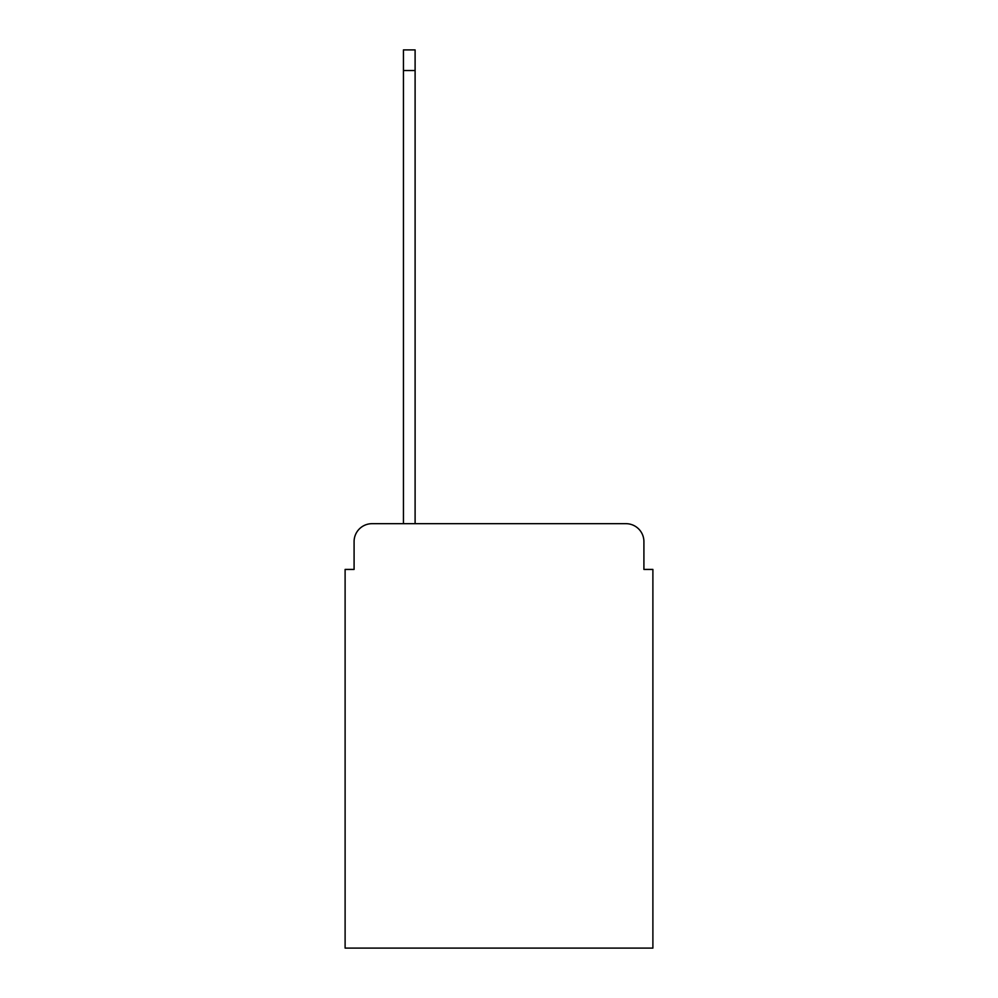 <?xml version="1.0" encoding="UTF-8"?>
<svg xmlns="http://www.w3.org/2000/svg" width="998" height="998" viewBox="0 0 998 998"><rect width="100%" height="100%" fill="white"/><g stroke="black" fill="none" stroke-linecap="round" stroke-linejoin="round"><path stroke-width="1.5" d="M354.09 541.627L354.09 569.434L354.09 541.627A17.952 17.952 0 0 1 372.029 523.676L403.441 523.676L403.441 49.9L415.106 49.9L415.106 523.676L625.971 523.676L372.029 523.676M643.91 569.434L643.91 541.627L643.91 569.434L652.892 569.434L652.892 948.1L345.108 948.1L345.108 569.434L354.09 569.434M643.91 541.627A17.952 17.952 0 0 0 625.971 523.676M403.441 70.534L415.106 70.534"/></g></svg>
